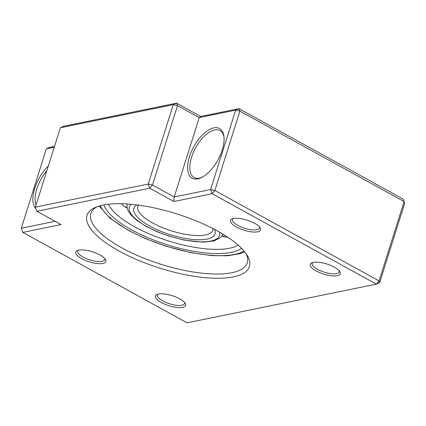 <?xml version="1.0" encoding="UTF-8"?>
<svg xmlns="http://www.w3.org/2000/svg" width="426" height="426" viewBox="0 0 426 426"><rect width="100%" height="100%" fill="white"/><g stroke="black" fill="none" stroke-linecap="round" stroke-linejoin="round"><path stroke-width="0.64" d="M213.884 127.864A28.382 13.781 118.8 0 1 223.932 136.395A28.382 13.781 118.8 0 1 201.157 177.743A28.382 13.781 118.8 0 1 197.797 178.893A28.382 13.781 118.8 0 1 189.458 156.725A28.382 13.781 118.8 0 1 213.884 127.864M224.017 137.225A26.806 13.014 -61.2 0 0 219.981 130.564A26.806 13.014 -61.2 0 0 214.645 129.946A26.806 13.014 -61.2 0 0 193.351 152.455A26.806 13.014 -61.2 0 0 194.118 177.525A26.806 13.014 -61.2 0 0 199.448 178.143A26.806 13.014 -61.2 0 0 201.908 177.376M254.663 223.304A15.767 5.261 17.5 0 1 260.185 227.819A15.767 5.261 17.5 0 1 253.987 232.053A15.767 5.261 17.5 0 1 236.462 227.026A15.767 5.261 17.5 0 1 232.058 218.953A15.767 5.261 17.5 0 1 254.663 223.304M233.107 218.602A14.191 4.739 -162.5 0 0 232.474 219.481A14.191 4.739 -162.5 0 0 237.82 225.418A14.191 4.739 -162.5 0 0 251.436 229.779A14.191 4.739 -162.5 0 0 259.546 228.011A14.191 4.739 -162.5 0 0 259.53 226.93M334.362 267.193A15.767 5.261 17.5 0 1 339.884 271.708A15.767 5.261 17.5 0 1 333.686 275.942A15.767 5.261 17.5 0 1 316.156 270.909A15.767 5.261 17.5 0 1 311.752 262.837A15.767 5.261 17.5 0 1 334.362 267.193M312.801 262.485A14.191 4.739 -162.5 0 0 312.173 263.364A14.191 4.739 -162.5 0 0 317.514 269.307A14.191 4.739 -162.5 0 0 331.13 273.668A14.191 4.739 -162.5 0 0 339.24 271.9A14.191 4.739 -162.5 0 0 339.224 270.819M179.628 298.823A15.767 5.261 17.5 0 1 185.15 303.339A15.767 5.261 17.5 0 1 178.952 307.577A15.767 5.261 17.5 0 1 161.422 302.545A15.767 5.261 17.5 0 1 157.024 294.472A15.767 5.261 17.5 0 1 179.628 298.823M158.067 294.121A14.191 4.739 -162.5 0 0 157.439 295A14.191 4.739 -162.5 0 0 162.78 300.942A14.191 4.739 -162.5 0 0 176.396 305.298A14.191 4.739 -162.5 0 0 184.506 303.536A14.191 4.739 -162.5 0 0 184.495 302.455M99.934 254.934A15.767 5.261 17.5 0 1 105.456 259.455A15.767 5.261 17.5 0 1 99.253 263.689A15.767 5.261 17.5 0 1 81.728 258.657A15.767 5.261 17.5 0 1 77.324 250.584A15.767 5.261 17.5 0 1 99.934 254.934M78.373 250.232A14.191 4.739 -162.5 0 0 77.745 251.111A14.191 4.739 -162.5 0 0 83.086 257.054A14.191 4.739 -162.5 0 0 96.702 261.415A14.191 4.739 -162.5 0 0 104.812 259.647A14.191 4.739 -162.5 0 0 104.796 258.566M217.345 230.929A85.147 28.425 17.5 0 1 247.165 255.323A85.147 28.425 17.5 0 1 213.692 278.199A85.147 28.425 17.5 0 1 119.046 251.026A85.147 28.425 17.5 0 1 95.28 207.435A85.147 28.425 17.5 0 1 217.345 230.929M97.181 206.674A81.994 27.37 -162.5 0 0 90.892 213.49A81.994 27.37 -162.5 0 0 121.761 247.82A81.994 27.37 -162.5 0 0 200.433 273.002A81.994 27.37 -162.5 0 0 247.288 262.799A81.994 27.37 -162.5 0 0 246.047 253.608M60.407 127.741L35.379 207.121L148.243 184.048L173.27 104.668L60.407 127.741L63.719 126.234L176.582 103.161L200.731 116.463L238.959 108.646L403.177 199.08L404.104 201.546L239.886 111.106L214.853 190.491L379.076 280.926L404.104 201.546L404.7 203.245L379.672 282.63L376.36 284.137L212.143 193.697L173.915 201.514L149.76 188.212L36.897 211.291L61.051 224.587L22.823 232.404L187.041 322.839L376.36 284.137L379.076 280.926L379.672 282.63M54.262 147.231L46.328 148.855L49.64 147.348L54.539 146.347M35.96 208.793A28.382 13.781 118.8 0 1 48.351 165.986M46.328 148.855L21.3 228.24L55.119 221.323M200.731 116.463L199.24 117.592L177.509 105.627L152.476 185.006L174.213 196.977L210.62 189.533L235.647 110.153L199.24 117.592L174.213 196.977L173.915 201.514M46.844 170.757A26.806 13.014 -61.2 0 0 36.034 205.039M35.379 207.121L36.897 211.291L35.379 207.121M176.582 103.161L173.27 104.668L177.509 105.627L176.582 103.161M148.243 184.048L149.76 188.212L152.476 185.006L148.243 184.048M21.3 228.24L22.823 232.404L21.3 228.24M238.959 108.646L235.647 110.153L239.886 111.106L238.959 108.646M210.62 189.533L212.143 193.697L214.853 190.491L210.62 189.533M224.422 236.174A70.956 23.686 17.5 0 1 221.999 236.238M219.646 232.223A47.302 15.789 17.5 0 1 196.445 241.627A47.302 15.789 17.5 0 1 147.146 226.717A47.302 15.789 17.5 0 1 131.075 204.294M212.814 228.522L212.941 230.152A39.421 13.158 17.5 0 1 190.417 235.056A39.421 13.158 17.5 0 1 152.593 222.952A39.421 13.158 17.5 0 1 137.752 206.445L138.791 205.183M214.534 229.417A42.573 14.212 17.5 0 1 196.082 239.694A42.573 14.212 17.5 0 1 149.877 226.158A42.573 14.212 17.5 0 1 136.874 204.927M238.24 245.152A70.956 23.686 17.5 0 1 134.387 226.675A70.956 23.686 17.5 0 1 108.428 204.224M241.521 248.251A74.108 24.74 17.5 0 1 131.677 229.88A74.108 24.74 17.5 0 1 103.96 204.885M244.114 251.106A78.842 26.316 17.5 0 1 128.945 230.439A78.842 26.316 17.5 0 1 100.201 205.726M126.953 207.254A11.827 8.962 131.8 0 1 123.114 205.513A11.827 11.827 0 0 0 127.065 207.845M127.007 203.974L127.124 208.09L128.322 211.163L130.899 214.874L136.943 220.476L146.523 226.643L157.348 231.856L169.335 236.265L184.048 240.088L203.25 242.165L213.815 240.962L220.684 237.617L223.165 234.295M99.162 206.024L110.137 218.277L128.317 230.365L145.053 238.48L165.964 246.239L191.439 252.788L211.701 255.6L227.393 255.786L240.051 253.726L244.796 251.942M222.202 235.967A11.827 11.827 0 0 0 227.889 237.293M121.485 203.724A11.827 11.827 0 0 0 123.114 205.513"/></g></svg>
